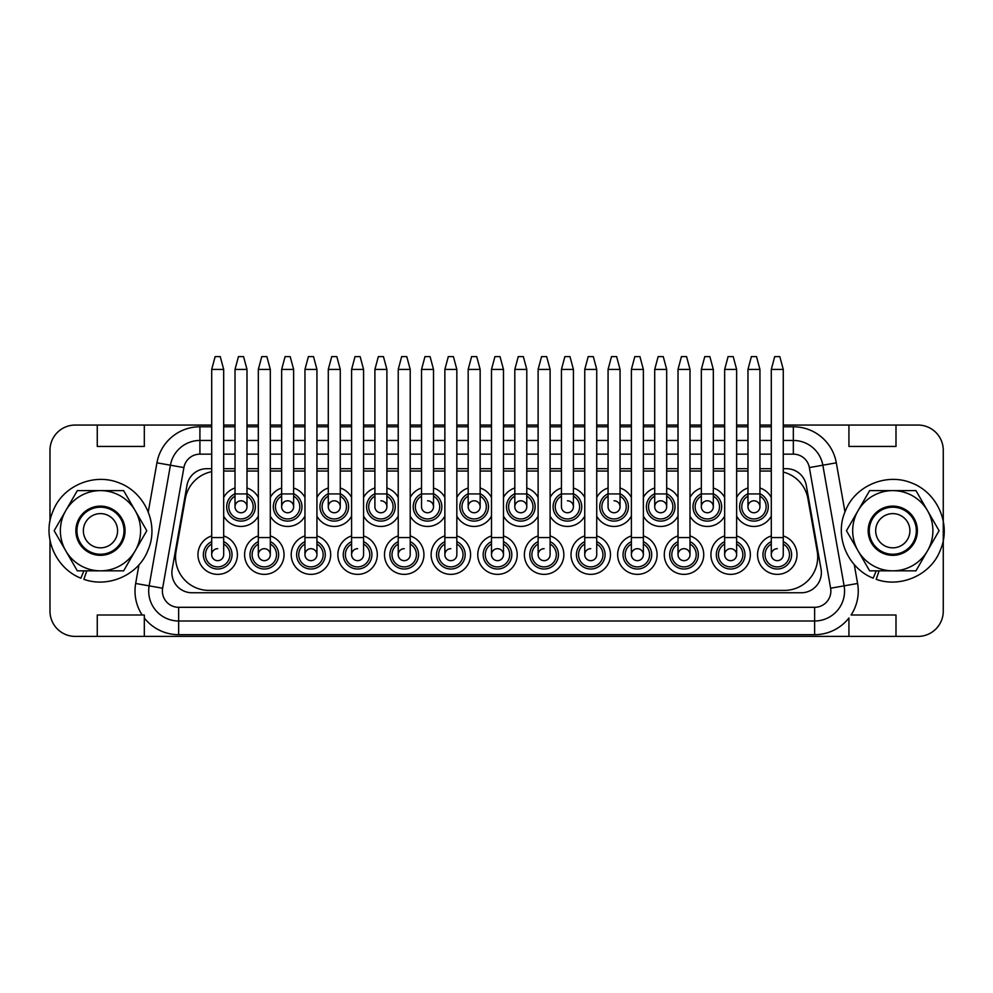 <?xml version="1.0" encoding="UTF-8"?>
<svg xmlns="http://www.w3.org/2000/svg" width="993" height="993" viewBox="0 0 993 993"><rect width="100%" height="100%" fill="white"/><g stroke="black" fill="none" stroke-linecap="round" stroke-linejoin="round"><path stroke-width="1.49" d="M123.628 570.838L77.317 570.838L65.737 550.78A40.105 40.105 0 0 0 135.209 550.78L123.628 570.838M65.737 550.78L54.156 530.721L65.737 510.675A40.105 40.105 0 0 0 65.737 550.78M146.778 530.721L135.209 550.78A40.105 40.105 0 0 0 135.209 510.675L146.778 530.721M135.209 510.675A40.105 40.105 0 0 0 65.737 510.675L77.317 490.616L123.628 490.616L135.209 510.675M75.865 530.721A24.602 24.602 0 0 0 100.467 555.323A24.602 24.602 0 0 0 125.068 530.721A24.602 24.602 0 0 0 100.467 506.12A24.602 24.602 0 0 0 75.865 530.721M100.467 554.255A23.534 23.534 0 0 0 124.001 530.721A23.534 23.534 0 0 0 100.467 507.2A23.534 23.534 0 0 0 76.945 530.721A23.534 23.534 0 0 0 100.467 554.255M100.467 547.838A17.117 17.117 0 0 1 83.362 530.721A17.117 17.117 0 0 1 100.467 513.617A17.117 17.117 0 0 1 117.584 530.721A17.117 17.117 0 0 1 100.467 547.838M783.266 425.054L848.928 425.054L848.928 446.44L895.996 446.44L895.996 425.054L918.029 425.054A25.247 25.247 0 0 1 943.263 450.301L943.263 611.154A25.247 25.247 0 0 1 918.029 636.401L895.996 636.401L895.996 615.002L851.088 615.002A43.642 43.642 0 0 0 857.592 583.474L844.112 585.845L822.837 465.208L844.112 585.845A29.951 29.951 0 0 1 814.62 620.997L178.641 620.997A29.951 29.951 0 0 1 149.149 585.845L170.424 465.208A29.951 29.951 0 0 1 199.916 440.458L211.695 440.458M49.985 521.387L49.985 450.301A25.247 25.247 0 0 1 75.232 425.054L97.264 425.054L97.264 446.44L144.32 446.44L144.32 425.054L211.695 425.054M223.686 425.054L235.018 425.054M246.996 425.054L258.329 425.054M270.307 425.054L281.652 425.054M293.63 425.054L304.963 425.054M316.941 425.054L328.286 425.054M340.264 425.054L351.596 425.054M363.575 425.054L374.907 425.054M386.898 425.054L398.23 425.054M410.208 425.054L421.541 425.054M433.519 425.054L444.864 425.054M456.842 425.054L468.175 425.054M480.153 425.054L491.498 425.054M503.476 425.054L514.808 425.054M526.786 425.054L538.119 425.054M550.11 425.054L561.442 425.054M573.42 425.054L584.753 425.054M596.731 425.054L608.076 425.054M620.054 425.054L631.387 425.054M643.365 425.054L654.71 425.054M666.688 425.054L678.02 425.054M689.998 425.054L701.331 425.054M713.322 425.054L724.654 425.054M736.632 425.054L747.965 425.054M759.943 425.054L771.288 425.054M148.267 511.991L156.931 462.825A43.642 43.642 0 0 1 199.916 426.767L199.916 454.149A16.26 16.26 0 0 0 183.904 467.579L162.629 588.228L135.669 583.474A43.642 43.642 0 0 0 142.16 615.002L144.32 615.002L144.32 618.006L144.32 615.002L97.264 615.002L97.264 636.401L75.232 636.401A25.247 25.247 0 0 1 49.985 611.154L49.985 540.055M915.943 570.838L869.632 570.838L858.051 550.78A40.105 40.105 0 0 0 927.524 550.78L915.943 570.838M858.051 550.78L846.47 530.721L858.051 510.675A40.105 40.105 0 0 0 858.051 550.78M939.093 530.721L927.524 550.78A40.105 40.105 0 0 0 927.524 510.675L939.093 530.721M927.524 510.675A40.105 40.105 0 0 0 858.051 510.675L869.632 490.616L915.943 490.616L927.524 510.675M868.18 530.721A24.602 24.602 0 0 0 892.781 555.323A24.602 24.602 0 0 0 917.383 530.721A24.602 24.602 0 0 0 892.781 506.12A24.602 24.602 0 0 0 868.18 530.721M892.781 554.255A23.534 23.534 0 0 0 916.316 530.721A23.534 23.534 0 0 0 892.781 507.2A23.534 23.534 0 0 0 869.26 530.721A23.534 23.534 0 0 0 892.781 554.255M892.781 547.838A17.117 17.117 0 0 1 875.677 530.721A17.117 17.117 0 0 1 892.781 513.617A17.117 17.117 0 0 1 909.898 530.721A17.117 17.117 0 0 1 892.781 547.838M223.686 440.458L235.018 440.458M246.996 440.458L258.329 440.458M270.307 440.458L281.652 440.458M293.63 440.458L304.963 440.458M316.941 440.458L328.286 440.458M340.264 440.458L351.596 440.458M363.575 440.458L374.907 440.458M386.898 440.458L398.23 440.458M410.208 440.458L421.541 440.458M433.519 440.458L444.864 440.458M456.842 440.458L468.175 440.458M480.153 440.458L491.498 440.458M503.476 440.458L514.808 440.458M526.786 440.458L538.119 440.458M550.11 440.458L561.442 440.458M573.42 440.458L584.753 440.458M596.731 440.458L608.076 440.458M620.054 440.458L631.387 440.458M643.365 440.458L654.71 440.458M666.688 440.458L678.02 440.458M689.998 440.458L701.331 440.458M713.322 440.458L724.654 440.458M736.632 440.458L747.965 440.458M759.943 440.458L771.288 440.458M783.266 440.458L793.345 440.458A29.951 29.951 0 0 1 822.837 465.208L809.357 467.579A16.26 16.26 0 0 0 793.345 454.149L783.266 454.149M211.695 468.696L206.78 468.696A20.108 20.108 0 0 0 186.982 485.304L172.199 569.163A20.108 20.108 0 0 0 191.997 592.759L801.252 592.759A20.108 20.108 0 0 0 821.062 569.163L806.266 485.304A20.108 20.108 0 0 0 786.468 468.696L783.266 468.696M771.288 468.696L759.943 468.696M747.965 468.696L736.632 468.696M724.654 468.696L713.322 468.696M701.331 468.696L689.998 468.696M678.02 468.696L666.688 468.696M654.71 468.696L643.365 468.696M631.387 468.696L620.054 468.696M608.076 468.696L596.731 468.696M584.753 468.696L573.42 468.696M561.442 468.696L550.11 468.696M538.119 468.696L526.786 468.696M514.808 468.696L503.476 468.696M491.498 468.696L480.153 468.696M468.175 468.696L456.842 468.696M444.864 468.696L433.519 468.696M421.541 468.696L410.208 468.696M398.23 468.696L386.898 468.696M374.907 468.696L363.575 468.696M351.596 468.696L340.264 468.696M328.286 468.696L316.941 468.696M304.963 468.696L293.63 468.696M281.652 468.696L270.307 468.696M258.329 468.696L246.996 468.696M235.018 468.696L223.686 468.696M895.996 636.401L97.264 636.401M162.629 588.228A16.26 16.26 0 0 0 178.641 607.306L814.62 607.306L814.62 634.688A43.642 43.642 0 0 0 848.928 618.006L848.928 636.401M144.32 636.401L144.32 618.006A43.642 43.642 0 0 0 178.641 634.688L178.641 607.306M97.264 425.054L144.32 425.054M848.928 425.054L895.996 425.054M211.695 471.687A33.365 33.365 0 0 0 185.331 498.623L176.059 551.239A33.365 33.365 0 0 0 208.915 590.401L784.333 590.401A33.365 33.365 0 0 0 817.202 551.239L807.917 498.623A33.365 33.365 0 0 0 783.266 472.072M771.288 535.935A19.674 19.674 0 0 0 777.271 574.364A19.674 19.674 0 0 0 783.266 535.935M736.632 516.099A19.674 19.674 0 0 0 771.288 516.099M771.288 497.431A19.674 19.674 0 0 0 759.943 488.022M747.965 488.022A19.674 19.674 0 0 0 736.632 497.431M724.654 535.935A19.674 19.674 0 0 0 730.637 574.364A19.674 19.674 0 0 0 736.632 535.935M689.998 516.099A19.674 19.674 0 0 0 724.654 516.099M724.654 497.431A19.674 19.674 0 0 0 713.322 488.022M701.331 488.022A19.674 19.674 0 0 0 689.998 497.431M678.02 535.935A19.674 19.674 0 0 0 684.016 574.364A19.674 19.674 0 0 0 689.998 535.935M643.365 516.099A19.674 19.674 0 0 0 678.02 516.099M678.02 497.431A19.674 19.674 0 0 0 666.688 488.022M654.71 488.022A19.674 19.674 0 0 0 643.365 497.431M631.387 535.935A19.674 19.674 0 0 0 637.382 574.364A19.674 19.674 0 0 0 643.365 535.935M596.731 516.099A19.674 19.674 0 0 0 631.387 516.099M631.387 497.431A19.674 19.674 0 0 0 620.054 488.022M608.076 488.022A19.674 19.674 0 0 0 596.731 497.431M584.753 535.935A19.674 19.674 0 0 0 590.748 574.364A19.674 19.674 0 0 0 596.731 535.935M550.11 516.099A19.674 19.674 0 0 0 584.753 516.099M584.753 497.431A19.674 19.674 0 0 0 573.42 488.022M561.442 488.022A19.674 19.674 0 0 0 550.11 497.431M538.119 535.935A19.674 19.674 0 0 0 544.114 574.364A19.674 19.674 0 0 0 550.11 535.935M503.476 516.099A19.674 19.674 0 0 0 538.119 516.099M538.119 497.431A19.674 19.674 0 0 0 526.786 488.022M514.808 488.022A19.674 19.674 0 0 0 503.476 497.431M491.498 535.935A19.674 19.674 0 0 0 497.481 574.364A19.674 19.674 0 0 0 503.476 535.935M456.842 516.099A19.674 19.674 0 0 0 491.498 516.099M491.498 497.431A19.674 19.674 0 0 0 480.153 488.022M468.175 488.022A19.674 19.674 0 0 0 456.842 497.431M444.864 535.935A19.674 19.674 0 0 0 450.847 574.364A19.674 19.674 0 0 0 456.842 535.935M410.208 516.099A19.674 19.674 0 0 0 444.864 516.099M444.864 497.431A19.674 19.674 0 0 0 433.519 488.022M421.541 488.022A19.674 19.674 0 0 0 410.208 497.431M398.23 535.935A19.674 19.674 0 0 0 404.213 574.364A19.674 19.674 0 0 0 410.208 535.935M363.575 516.099A19.674 19.674 0 0 0 398.23 516.099M398.23 497.431A19.674 19.674 0 0 0 386.898 488.022M374.907 488.022A19.674 19.674 0 0 0 363.575 497.431M351.596 535.935A19.674 19.674 0 0 0 357.592 574.364A19.674 19.674 0 0 0 363.575 535.935M316.941 516.099A19.674 19.674 0 0 0 351.596 516.099M351.596 497.431A19.674 19.674 0 0 0 340.264 488.022M328.286 488.022A19.674 19.674 0 0 0 316.941 497.431M304.963 535.935A19.674 19.674 0 0 0 310.958 574.364A19.674 19.674 0 0 0 316.941 535.935M270.307 516.099A19.674 19.674 0 0 0 304.963 516.099M304.963 497.431A19.674 19.674 0 0 0 293.63 488.022M281.652 488.022A19.674 19.674 0 0 0 270.307 497.431M258.329 535.935A19.674 19.674 0 0 0 264.324 574.364A19.674 19.674 0 0 0 270.307 535.935M223.686 516.099A19.674 19.674 0 0 0 258.329 516.099M258.329 497.431A19.674 19.674 0 0 0 246.996 488.022M235.018 488.022A19.674 19.674 0 0 0 223.686 497.431M211.695 535.935A19.674 19.674 0 0 0 217.69 574.364A19.674 19.674 0 0 0 223.686 535.935M771.288 471.042L759.943 471.042M747.965 471.042L736.632 471.042M724.654 471.042L713.322 471.042M701.331 471.042L689.998 471.042M678.02 471.042L666.688 471.042M654.71 471.042L643.365 471.042M631.387 471.042L620.054 471.042M608.076 471.042L596.731 471.042M584.753 471.042L573.42 471.042M561.442 471.042L550.11 471.042M538.119 471.042L526.786 471.042M514.808 471.042L503.476 471.042M491.498 471.042L480.153 471.042M468.175 471.042L456.842 471.042M444.864 471.042L433.519 471.042M421.541 471.042L410.208 471.042M398.23 471.042L386.898 471.042M374.907 471.042L363.575 471.042M351.596 471.042L340.264 471.042M328.286 471.042L316.941 471.042M304.963 471.042L293.63 471.042M281.652 471.042L270.307 471.042M258.329 471.042L246.996 471.042M235.018 471.042L223.686 471.042M223.686 541.657A14.336 14.336 0 0 1 217.69 569.014A14.336 14.336 0 0 1 211.695 541.657M223.686 544.065A12.189 12.189 0 0 1 217.69 566.879A12.189 12.189 0 0 1 211.695 544.065M246.996 493.744A14.336 14.336 0 0 1 241.001 521.102A14.336 14.336 0 0 1 235.018 493.744M246.996 496.152A12.189 12.189 0 0 1 241.001 518.954A12.189 12.189 0 0 1 235.018 496.152M270.307 541.657A14.336 14.336 0 0 1 264.324 569.014A14.336 14.336 0 0 1 258.329 541.657M270.307 544.065A12.189 12.189 0 0 1 264.324 566.879A12.189 12.189 0 0 1 258.329 544.065M293.63 493.744A14.336 14.336 0 0 1 287.635 521.102A14.336 14.336 0 0 1 281.652 493.744M293.63 496.152A12.189 12.189 0 0 1 287.635 518.954A12.189 12.189 0 0 1 281.652 496.152M316.941 541.657A14.336 14.336 0 0 1 310.958 569.014A14.336 14.336 0 0 1 304.963 541.657M316.941 544.065A12.189 12.189 0 0 1 310.958 566.879A12.189 12.189 0 0 1 304.963 544.065M340.264 493.744A14.336 14.336 0 0 1 334.269 521.102A14.336 14.336 0 0 1 328.286 493.744M340.264 496.152A12.189 12.189 0 0 1 334.269 518.954A12.189 12.189 0 0 1 328.286 496.152M363.575 541.657A14.336 14.336 0 0 1 357.592 569.014A14.336 14.336 0 0 1 351.596 541.657M363.575 544.065A12.189 12.189 0 0 1 357.592 566.879A12.189 12.189 0 0 1 351.596 544.065M386.898 493.744A14.336 14.336 0 0 1 380.902 521.102A14.336 14.336 0 0 1 374.907 493.744M386.898 496.152A12.189 12.189 0 0 1 380.902 518.954A12.189 12.189 0 0 1 374.907 496.152M410.208 541.657A14.336 14.336 0 0 1 404.213 569.014A14.336 14.336 0 0 1 398.23 541.657M410.208 544.065A12.189 12.189 0 0 1 404.213 566.879A12.189 12.189 0 0 1 398.23 544.065M433.519 493.744A14.336 14.336 0 0 1 427.536 521.102A14.336 14.336 0 0 1 421.541 493.744M433.519 496.152A12.189 12.189 0 0 1 427.536 518.954A12.189 12.189 0 0 1 421.541 496.152M456.842 541.657A14.336 14.336 0 0 1 450.847 569.014A14.336 14.336 0 0 1 444.864 541.657M456.842 544.065A12.189 12.189 0 0 1 450.847 566.879A12.189 12.189 0 0 1 444.864 544.065M480.153 493.744A14.336 14.336 0 0 1 474.17 521.102A14.336 14.336 0 0 1 468.175 493.744M480.153 496.152A12.189 12.189 0 0 1 474.17 518.954A12.189 12.189 0 0 1 468.175 496.152M503.476 541.657A14.336 14.336 0 0 1 497.481 569.014A14.336 14.336 0 0 1 491.498 541.657M503.476 544.065A12.189 12.189 0 0 1 497.481 566.879A12.189 12.189 0 0 1 491.498 544.065M526.786 493.744A14.336 14.336 0 0 1 520.804 521.102A14.336 14.336 0 0 1 514.808 493.744M526.786 496.152A12.189 12.189 0 0 1 520.804 518.954A12.189 12.189 0 0 1 514.808 496.152M550.11 541.657A14.336 14.336 0 0 1 544.114 569.014A14.336 14.336 0 0 1 538.119 541.657M550.11 544.065A12.189 12.189 0 0 1 544.114 566.879A12.189 12.189 0 0 1 538.119 544.065M573.42 493.744A14.336 14.336 0 0 1 567.425 521.102A14.336 14.336 0 0 1 561.442 493.744M573.42 496.152A12.189 12.189 0 0 1 567.425 518.954A12.189 12.189 0 0 1 561.442 496.152M596.731 541.657A14.336 14.336 0 0 1 590.748 569.014A14.336 14.336 0 0 1 584.753 541.657M596.731 544.065A12.189 12.189 0 0 1 590.748 566.879A12.189 12.189 0 0 1 584.753 544.065M620.054 493.744A14.336 14.336 0 0 1 614.059 521.102A14.336 14.336 0 0 1 608.076 493.744M620.054 496.152A12.189 12.189 0 0 1 614.059 518.954A12.189 12.189 0 0 1 608.076 496.152M643.365 541.657A14.336 14.336 0 0 1 637.382 569.014A14.336 14.336 0 0 1 631.387 541.657M643.365 544.065A12.189 12.189 0 0 1 637.382 566.879A12.189 12.189 0 0 1 631.387 544.065M666.688 493.744A14.336 14.336 0 0 1 660.693 521.102A14.336 14.336 0 0 1 654.71 493.744M666.688 496.152A12.189 12.189 0 0 1 660.693 518.954A12.189 12.189 0 0 1 654.71 496.152M689.998 541.657A14.336 14.336 0 0 1 684.016 569.014A14.336 14.336 0 0 1 678.02 541.657M689.998 544.065A12.189 12.189 0 0 1 684.016 566.879A12.189 12.189 0 0 1 678.02 544.065M713.322 493.744A14.336 14.336 0 0 1 707.326 521.102A14.336 14.336 0 0 1 701.331 493.744M713.322 496.152A12.189 12.189 0 0 1 707.326 518.954A12.189 12.189 0 0 1 701.331 496.152M736.632 541.657A14.336 14.336 0 0 1 730.637 569.014A14.336 14.336 0 0 1 724.654 541.657M736.632 544.065A12.189 12.189 0 0 1 730.637 566.879A12.189 12.189 0 0 1 724.654 544.065M759.943 493.744A14.336 14.336 0 0 1 753.96 521.102A14.336 14.336 0 0 1 747.965 493.744M759.943 496.152A12.189 12.189 0 0 1 753.96 518.954A12.189 12.189 0 0 1 747.965 496.152M783.266 541.657A14.336 14.336 0 0 1 777.271 569.014A14.336 14.336 0 0 1 771.288 541.657M783.266 544.065A12.189 12.189 0 0 1 777.271 566.879A12.189 12.189 0 0 1 771.288 544.065M217.69 548.695A5.995 5.995 0 0 0 211.695 554.677A5.995 5.995 0 0 0 217.69 560.673A5.995 5.995 0 0 0 223.686 554.677A5.995 5.995 0 0 1 217.69 560.673A5.995 5.995 0 0 0 223.686 554.677L223.686 369.433L211.695 369.433L215.146 356.599L220.247 356.599L223.686 369.433M264.324 548.695A5.995 5.995 0 0 0 258.329 554.677A5.995 5.995 0 0 0 264.324 560.673A5.995 5.995 0 0 0 270.307 554.677A5.995 5.995 0 0 0 264.324 548.695M310.958 548.695A5.995 5.995 0 0 0 304.963 554.677A5.995 5.995 0 0 0 310.958 560.673A5.995 5.995 0 0 0 316.941 554.677A5.995 5.995 0 0 0 310.958 548.695M357.592 548.695A5.995 5.995 0 0 0 351.596 554.677A5.995 5.995 0 0 0 357.592 560.673A5.995 5.995 0 0 0 363.575 554.677A5.995 5.995 0 0 1 357.592 560.673A5.995 5.995 0 0 0 363.575 554.677L363.575 369.433L351.596 369.433L355.035 356.599L360.136 356.599L363.575 369.433M404.213 548.695A5.995 5.995 0 0 0 398.23 554.677A5.995 5.995 0 0 0 404.213 560.673A5.995 5.995 0 0 0 410.208 554.677A5.995 5.995 0 0 1 404.213 560.673A5.995 5.995 0 0 0 410.208 554.677L410.208 369.433L398.23 369.433L401.668 356.599L406.77 356.599L410.208 369.433M450.847 548.695A5.995 5.995 0 0 0 444.864 554.677A5.995 5.995 0 0 0 450.847 560.673A5.995 5.995 0 0 0 456.842 554.677A5.995 5.995 0 0 1 450.847 560.673A5.995 5.995 0 0 0 456.842 554.677L456.842 369.433L444.864 369.433L448.302 356.599L453.404 356.599L456.842 369.433M497.481 548.695A5.995 5.995 0 0 0 491.498 554.677A5.995 5.995 0 0 0 497.481 560.673A5.995 5.995 0 0 0 503.476 554.677A5.995 5.995 0 0 0 497.481 548.695M544.114 548.695A5.995 5.995 0 0 0 538.119 554.677A5.995 5.995 0 0 0 544.114 560.673A5.995 5.995 0 0 0 550.11 554.677A5.995 5.995 0 0 1 544.114 560.673A5.995 5.995 0 0 0 550.11 554.677L550.11 369.433L538.119 369.433L541.57 356.599L546.659 356.599L550.11 369.433M590.748 548.695A5.995 5.995 0 0 0 584.753 554.677A5.995 5.995 0 0 0 590.748 560.673A5.995 5.995 0 0 0 596.731 554.677A5.995 5.995 0 0 1 590.748 560.673A5.995 5.995 0 0 0 596.731 554.677L596.731 369.433L584.753 369.433L588.191 356.599L593.293 356.599L596.731 369.433M637.382 548.695A5.995 5.995 0 0 0 631.387 554.677A5.995 5.995 0 0 0 637.382 560.673A5.995 5.995 0 0 0 643.365 554.677A5.995 5.995 0 0 0 637.382 548.695M684.016 548.695A5.995 5.995 0 0 0 678.02 554.677A5.995 5.995 0 0 0 684.016 560.673A5.995 5.995 0 0 0 689.998 554.677A5.995 5.995 0 0 0 684.016 548.695M730.637 548.695A5.995 5.995 0 0 0 724.654 554.677A5.995 5.995 0 0 0 730.637 560.673A5.995 5.995 0 0 0 736.632 554.677A5.995 5.995 0 0 0 730.637 548.695M777.271 548.695A5.995 5.995 0 0 0 771.288 554.677A5.995 5.995 0 0 0 777.271 560.673A5.995 5.995 0 0 0 783.266 554.677A5.995 5.995 0 0 1 777.271 560.673A5.995 5.995 0 0 0 783.266 554.677L783.266 369.433L771.288 369.433L774.726 356.599L779.828 356.599L783.266 369.433M241.001 500.782A5.995 5.995 0 0 0 235.018 506.765A5.995 5.995 0 0 0 241.001 512.76A5.995 5.995 0 0 0 246.996 506.765A5.995 5.995 0 0 0 241.001 500.782M287.635 500.782A5.995 5.995 0 0 0 281.652 506.765A5.995 5.995 0 0 0 287.635 512.76A5.995 5.995 0 0 0 293.63 506.765A5.995 5.995 0 0 0 287.635 500.782M334.269 500.782A5.995 5.995 0 0 0 328.286 506.765A5.995 5.995 0 0 0 334.269 512.76A5.995 5.995 0 0 0 340.264 506.765A5.995 5.995 0 0 0 334.269 500.782M374.907 506.765A5.995 5.995 0 0 0 380.902 512.76A5.995 5.995 0 0 0 386.898 506.765L386.898 493.931L374.907 493.931L374.907 506.765A5.995 5.995 0 0 0 380.902 512.76A5.995 5.995 0 0 0 386.898 506.765A5.995 5.995 0 0 0 380.902 500.782M421.541 506.765A5.995 5.995 0 0 0 427.536 512.76A5.995 5.995 0 0 0 433.519 506.765L433.519 493.931L421.541 493.931L421.541 506.765A5.995 5.995 0 0 0 427.536 512.76A5.995 5.995 0 0 0 433.519 506.765A5.995 5.995 0 0 0 427.536 500.782M474.17 500.782A5.995 5.995 0 0 0 468.175 506.765A5.995 5.995 0 0 0 474.17 512.76A5.995 5.995 0 0 0 480.153 506.765A5.995 5.995 0 0 0 474.17 500.782M520.804 500.782A5.995 5.995 0 0 0 514.808 506.765A5.995 5.995 0 0 0 520.804 512.76A5.995 5.995 0 0 0 526.786 506.765A5.995 5.995 0 0 0 520.804 500.782M561.442 506.765A5.995 5.995 0 0 0 567.425 512.76A5.995 5.995 0 0 0 573.42 506.765L573.42 493.931L561.442 493.931L561.442 506.765A5.995 5.995 0 0 0 567.425 512.76A5.995 5.995 0 0 0 573.42 506.765A5.995 5.995 0 0 0 567.425 500.782M608.076 506.765A5.995 5.995 0 0 0 614.059 512.76A5.995 5.995 0 0 0 620.054 506.765L620.054 493.931L608.076 493.931L608.076 506.765A5.995 5.995 0 0 0 614.059 512.76A5.995 5.995 0 0 0 620.054 506.765A5.995 5.995 0 0 0 614.059 500.782M660.693 500.782A5.995 5.995 0 0 0 654.71 506.765A5.995 5.995 0 0 0 660.693 512.76A5.995 5.995 0 0 0 666.688 506.765A5.995 5.995 0 0 0 660.693 500.782M707.326 500.782A5.995 5.995 0 0 0 701.331 506.765A5.995 5.995 0 0 0 707.326 512.76A5.995 5.995 0 0 0 713.322 506.765A5.995 5.995 0 0 0 707.326 500.782M753.96 500.782A5.995 5.995 0 0 0 747.965 506.765A5.995 5.995 0 0 0 753.96 512.76A5.995 5.995 0 0 0 759.943 506.765A5.995 5.995 0 0 0 753.96 500.782M264.324 560.673A5.995 5.995 0 0 0 270.307 554.677A5.995 5.995 0 0 1 264.324 560.673A5.995 5.995 0 0 1 258.329 554.677A5.995 5.995 0 0 0 264.324 560.673M270.307 369.433L258.329 369.433L261.767 356.599L266.869 356.599L270.307 369.433L270.307 554.677M310.958 560.673A5.995 5.995 0 0 0 316.941 554.677A5.995 5.995 0 0 1 310.958 560.673A5.995 5.995 0 0 1 304.963 554.677A5.995 5.995 0 0 0 310.958 560.673M316.941 369.433L304.963 369.433L308.401 356.599L313.503 356.599L316.941 369.433L316.941 554.677M497.481 560.673A5.995 5.995 0 0 0 503.476 554.677A5.995 5.995 0 0 1 497.481 560.673A5.995 5.995 0 0 1 491.498 554.677A5.995 5.995 0 0 0 497.481 560.673M503.476 369.433L491.498 369.433L494.936 356.599L500.038 356.599L503.476 369.433L503.476 554.677M637.382 560.673A5.995 5.995 0 0 0 643.365 554.677A5.995 5.995 0 0 1 637.382 560.673A5.995 5.995 0 0 1 631.387 554.677A5.995 5.995 0 0 0 637.382 560.673M643.365 369.433L631.387 369.433L634.825 356.599L639.926 356.599L643.365 369.433L643.365 554.677M684.016 560.673A5.995 5.995 0 0 0 689.998 554.677A5.995 5.995 0 0 1 684.016 560.673A5.995 5.995 0 0 1 678.02 554.677A5.995 5.995 0 0 0 684.016 560.673M689.998 369.433L678.02 369.433L681.459 356.599L686.56 356.599L689.998 369.433L689.998 554.677M730.637 560.673A5.995 5.995 0 0 0 736.632 554.677A5.995 5.995 0 0 1 730.637 560.673A5.995 5.995 0 0 1 724.654 554.677A5.995 5.995 0 0 0 730.637 560.673M736.632 369.433L724.654 369.433L728.092 356.599L733.194 356.599L736.632 369.433L736.632 554.677M241.001 512.76A5.995 5.995 0 0 0 246.996 506.765A5.995 5.995 0 0 1 241.001 512.76A5.995 5.995 0 0 1 235.018 506.765A5.995 5.995 0 0 0 241.001 512.76M246.996 369.433L235.018 369.433L238.457 356.599L243.558 356.599L246.996 369.433L246.996 506.765M287.635 512.76A5.995 5.995 0 0 0 293.63 506.765A5.995 5.995 0 0 1 287.635 512.76A5.995 5.995 0 0 1 281.652 506.765A5.995 5.995 0 0 0 287.635 512.76M293.63 369.433L281.652 369.433L285.09 356.599L290.192 356.599L293.63 369.433L293.63 506.765M334.269 512.76A5.995 5.995 0 0 0 340.264 506.765A5.995 5.995 0 0 1 334.269 512.76A5.995 5.995 0 0 1 328.286 506.765A5.995 5.995 0 0 0 334.269 512.76M340.264 369.433L328.286 369.433L331.724 356.599L336.826 356.599L340.264 369.433L340.264 506.765M386.898 369.433L374.907 369.433L378.358 356.599L383.447 356.599L386.898 369.433L386.898 493.931M433.519 369.433L421.541 369.433L424.979 356.599L430.081 356.599L433.519 369.433L433.519 493.931M474.17 512.76A5.995 5.995 0 0 0 480.153 506.765A5.995 5.995 0 0 1 474.17 512.76A5.995 5.995 0 0 1 468.175 506.765A5.995 5.995 0 0 0 474.17 512.76M480.153 369.433L468.175 369.433L471.613 356.599L476.714 356.599L480.153 369.433L480.153 506.765M520.804 512.76A5.995 5.995 0 0 0 526.786 506.765A5.995 5.995 0 0 1 520.804 512.76A5.995 5.995 0 0 1 514.808 506.765A5.995 5.995 0 0 0 520.804 512.76M526.786 369.433L514.808 369.433L518.247 356.599L523.348 356.599L526.786 369.433L526.786 506.765M573.42 369.433L561.442 369.433L564.88 356.599L569.982 356.599L573.42 369.433L573.42 493.931M620.054 369.433L608.076 369.433L611.514 356.599L616.616 356.599L620.054 369.433L620.054 493.931M660.693 512.76A5.995 5.995 0 0 0 666.688 506.765A5.995 5.995 0 0 1 660.693 512.76A5.995 5.995 0 0 1 654.71 506.765A5.995 5.995 0 0 0 660.693 512.76M666.688 369.433L654.71 369.433L658.148 356.599L663.25 356.599L666.688 369.433L666.688 506.765M707.326 512.76A5.995 5.995 0 0 0 713.322 506.765A5.995 5.995 0 0 1 707.326 512.76A5.995 5.995 0 0 1 701.331 506.765A5.995 5.995 0 0 0 707.326 512.76M713.322 369.433L701.331 369.433L704.782 356.599L709.871 356.599L713.322 369.433L713.322 506.765M753.96 512.76A5.995 5.995 0 0 0 759.943 506.765A5.995 5.995 0 0 1 753.96 512.76A5.995 5.995 0 0 1 747.965 506.765A5.995 5.995 0 0 0 753.96 512.76M759.943 369.433L747.965 369.433L751.403 356.599L756.505 356.599L759.943 369.433L759.943 506.765M211.695 554.677A5.995 5.995 0 0 0 217.69 560.673A5.995 5.995 0 0 1 211.695 554.677L211.695 537.573L223.686 537.573M351.596 554.677A5.995 5.995 0 0 0 357.592 560.673A5.995 5.995 0 0 1 351.596 554.677L351.596 537.573L363.575 537.573M398.23 554.677A5.995 5.995 0 0 0 404.213 560.673A5.995 5.995 0 0 1 398.23 554.677L398.23 537.573L410.208 537.573M444.864 554.677A5.995 5.995 0 0 0 450.847 560.673A5.995 5.995 0 0 1 444.864 554.677L444.864 537.573L456.842 537.573M538.119 554.677A5.995 5.995 0 0 0 544.114 560.673A5.995 5.995 0 0 1 538.119 554.677L538.119 537.573L550.11 537.573M584.753 554.677A5.995 5.995 0 0 0 590.748 560.673A5.995 5.995 0 0 1 584.753 554.677L584.753 537.573L596.731 537.573M771.288 554.677A5.995 5.995 0 0 0 777.271 560.673A5.995 5.995 0 0 1 771.288 554.677L771.288 537.573L783.266 537.573M876.211 570.838L873.182 578.174C847.799 568.232 833.971 536.357 845.341 511.122C854.836 485.862 886.116 472.817 910.891 482.685C937.131 492.019 951.865 524.465 940.234 550.333C931 574.947 900.713 588.204 876.198 579.316L879.09 570.838M83.896 570.838L80.867 578.174C55.484 568.232 41.656 536.357 53.026 511.122C62.522 485.862 93.801 472.817 118.577 482.685C144.817 492.019 159.55 524.465 147.92 550.333C138.685 574.947 108.398 588.204 83.884 579.316L86.776 570.838M135.669 583.474L138.983 564.669M199.916 426.767L211.695 426.767M223.686 426.767L235.018 426.767M246.996 426.767L258.329 426.767M270.307 426.767L281.652 426.767M293.63 426.767L304.963 426.767M316.941 426.767L328.286 426.767M340.264 426.767L351.596 426.767M363.575 426.767L374.907 426.767M386.898 426.767L398.23 426.767M410.208 426.767L421.541 426.767M433.519 426.767L444.864 426.767M456.842 426.767L468.175 426.767M480.153 426.767L491.498 426.767M503.476 426.767L514.808 426.767M526.786 426.767L538.119 426.767M550.11 426.767L561.442 426.767M573.42 426.767L584.753 426.767M596.731 426.767L608.076 426.767M620.054 426.767L631.387 426.767M643.365 426.767L654.71 426.767M666.688 426.767L678.02 426.767M689.998 426.767L701.331 426.767M713.322 426.767L724.654 426.767M736.632 426.767L747.965 426.767M759.943 426.767L771.288 426.767M783.266 426.767L793.345 426.767A43.642 43.642 0 0 1 836.317 462.825L844.981 511.991M854.278 564.669L857.592 583.474M836.317 462.825L822.837 465.208M793.345 426.767L793.345 454.149M814.62 634.688L178.641 634.688M183.904 467.579L156.931 462.825M814.62 607.306A16.26 16.26 0 0 0 830.62 588.228L809.357 467.579M771.288 454.149L759.943 454.149M747.965 454.149L736.632 454.149M724.654 454.149L713.322 454.149M701.331 454.149L689.998 454.149M678.02 454.149L666.688 454.149M654.71 454.149L643.365 454.149M631.387 454.149L620.054 454.149M608.076 454.149L596.731 454.149M584.753 454.149L573.42 454.149M561.442 454.149L550.11 454.149M538.119 454.149L526.786 454.149M514.808 454.149L503.476 454.149M491.498 454.149L480.153 454.149M468.175 454.149L456.842 454.149M444.864 454.149L433.519 454.149M421.541 454.149L410.208 454.149M398.23 454.149L386.898 454.149M374.907 454.149L363.575 454.149M351.596 454.149L340.264 454.149M328.286 454.149L316.941 454.149M304.963 454.149L293.63 454.149M281.652 454.149L270.307 454.149M258.329 454.149L246.996 454.149M235.018 454.149L223.686 454.149M211.695 454.149L199.916 454.149M844.559 591.046A29.951 29.951 0 0 0 844.112 585.845L830.62 588.228M258.329 369.433L258.329 537.573L270.307 537.573M304.963 369.433L304.963 537.573L316.941 537.573M491.498 369.433L491.498 537.573L503.476 537.573M631.387 369.433L631.387 537.573L643.365 537.573M678.02 369.433L678.02 537.573L689.998 537.573M724.654 369.433L724.654 537.573L736.632 537.573M235.018 369.433L235.018 493.931L246.996 493.931M281.652 369.433L281.652 493.931L293.63 493.931M328.286 369.433L328.286 493.931L340.264 493.931M380.902 512.76A5.995 5.995 0 0 0 386.898 506.765M427.536 512.76A5.995 5.995 0 0 0 433.519 506.765M468.175 369.433L468.175 493.931L480.153 493.931M514.808 369.433L514.808 493.931L526.786 493.931M567.425 512.76A5.995 5.995 0 0 0 573.42 506.765M614.059 512.76A5.995 5.995 0 0 0 620.054 506.765M654.71 369.433L654.71 493.931L666.688 493.931M701.331 369.433L701.331 493.931L713.322 493.931M747.965 369.433L747.965 493.931L759.943 493.931M211.695 537.573L211.695 369.433M351.596 537.573L351.596 369.433M398.23 537.573L398.23 369.433M444.864 537.573L444.864 369.433M538.119 537.573L538.119 369.433M584.753 537.573L584.753 369.433M771.288 537.573L771.288 369.433M374.907 493.931L374.907 369.433M421.541 493.931L421.541 369.433M561.442 493.931L561.442 369.433M608.076 493.931L608.076 369.433M258.329 537.573L258.329 554.677M304.963 537.573L304.963 554.677M491.498 537.573L491.498 554.677M631.387 537.573L631.387 554.677M678.02 537.573L678.02 554.677M724.654 537.573L724.654 554.677M235.018 493.931L235.018 506.765M281.652 493.931L281.652 506.765M328.286 493.931L328.286 506.765M468.175 493.931L468.175 506.765M514.808 493.931L514.808 506.765M654.71 493.931L654.71 506.765M701.331 493.931L701.331 506.765M747.965 493.931L747.965 506.765"/></g></svg>
